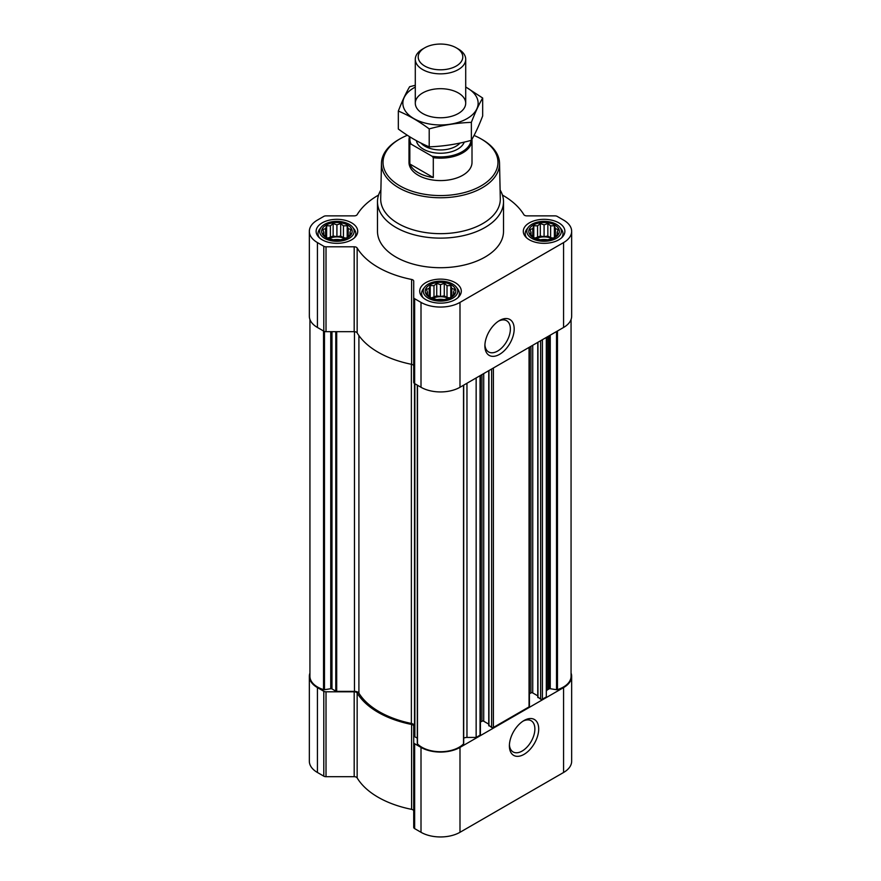 <?xml version="1.0" encoding="UTF-8"?>
<svg xmlns="http://www.w3.org/2000/svg" width="881" height="881" viewBox="0 0 881 881"><rect width="100%" height="100%" fill="white"/><g stroke="black" fill="none" stroke-linecap="round" stroke-linejoin="round"><path stroke-width="1.32" d="M498.547 321.125A18.027 10.407 -60 0 1 506.641 320.728A18.027 10.407 -60 0 1 509.405 335.176A18.027 10.407 -60 0 1 497.622 351.056A18.027 10.407 -60 0 1 488.614 351.948A18.027 10.407 -60 0 1 484.913 344.746M350.968 233.85L347.202 237.617L343.436 238.905L340.683 239.786L333.15 239.786L326.62 237.617L322.853 233.85L323.867 232.386L322.853 229.501L325.618 228.62L326.62 225.734L330.386 225.855L333.15 223.565L336.916 224.853L340.683 223.565L343.436 225.855L347.202 225.734L348.215 228.62L350.968 229.501L349.955 232.386L350.968 233.85M347.72 225.096A15.274 8.821 180 0 1 340.87 239.852A15.274 8.821 180 0 1 322.149 229.049A15.274 8.821 180 0 1 347.72 225.096M558.147 233.85L554.38 237.617L550.614 238.905L547.85 239.786L540.317 239.786L533.798 237.617L530.032 233.85L531.045 232.386L530.032 229.501L532.785 228.62L533.798 225.734L537.564 225.855L540.317 223.565L544.084 224.853L547.85 223.565L550.614 225.855L554.38 225.734L555.382 228.62L558.147 229.501L557.133 232.386L558.147 233.85M554.887 225.096A15.274 8.821 180 0 1 548.037 239.852A15.274 8.821 180 0 1 529.327 229.049A15.274 8.821 180 0 1 554.887 225.096M454.552 293.659L450.786 297.426L447.019 298.714L444.266 299.595L436.734 299.595L430.214 297.426L426.448 293.659L427.45 292.195L426.448 289.309L429.201 288.428L430.214 285.543L433.981 285.664L436.734 283.363L440.5 284.662L444.266 283.363L447.019 285.664L450.786 285.543L451.799 288.428L454.552 289.309L453.55 292.195L454.552 293.659M451.303 284.893A15.274 8.821 180 0 1 444.453 299.661A15.274 8.821 180 0 1 425.743 288.858A15.274 8.821 180 0 1 451.303 284.893M309.936 319.495L309.936 676.344A26.309 15.186 0 0 0 323.536 689.636A1.255 0.727 0 0 0 324.472 689.702L330.749 688.733A1.255 0.727 0 0 1 331.972 688.92L335.804 691.133A1.255 0.727 0 0 0 336.696 691.354L354.459 691.354A4.724 2.731 0 0 1 358.908 693.16A86.635 50.019 0 0 0 411.372 723.455A4.724 2.731 0 0 1 414.51 726.021L414.51 383.521M537.961 697.113L540.637 699.173A1.255 0.727 0 0 0 542.421 699.173L546.319 696.926L546.319 337.434M488.955 725.404L491.62 727.464A1.255 0.727 0 0 0 493.404 727.464L529.052 706.892A1.255 0.727 0 0 0 529.415 706.375L529.415 347.191M463.692 738.19A4.724 2.731 0 0 1 466.963 737.43L476.147 737.43L480.046 735.183A1.255 0.727 0 0 0 480.409 734.666L480.409 375.493M476.147 737.43L476.147 377.949M378.566 195.064A88.21 50.933 0 0 0 357.157 214.645A3.15 1.817 0 0 1 354.184 215.867L326.014 215.867A3.15 1.817 0 0 0 323.79 216.407L317.424 220.074A27.564 15.913 0 0 0 309.341 231.329A27.564 15.913 0 0 0 317.424 242.583L323.79 246.262A3.15 1.817 0 0 0 326.014 246.79L354.184 246.79A3.15 1.817 0 0 1 357.157 248.013A88.21 50.933 0 0 0 411.603 279.453A3.15 1.817 0 0 1 413.718 281.171L413.718 297.426A3.15 1.817 0 0 0 414.643 298.714L421.008 302.392A27.564 15.913 0 0 0 459.992 302.392L563.576 242.583A27.564 15.913 0 0 0 571.659 231.329A27.564 15.913 0 0 0 563.576 220.074L557.21 216.407A3.15 1.817 0 0 0 554.986 215.867L526.816 215.867A3.15 1.817 0 0 1 523.843 214.645A88.21 50.933 0 0 0 502.434 195.064M309.341 231.329L309.341 316.213A27.564 15.913 0 0 0 317.424 327.468L323.79 331.146A3.15 1.817 0 0 0 326.014 331.674L354.184 331.674A3.15 1.817 0 0 1 357.157 332.897A88.21 50.933 0 0 0 411.603 364.338A3.15 1.817 0 0 1 413.718 366.055M413.718 297.426L413.718 382.321A3.15 1.817 0 0 0 414.643 383.598L421.008 387.277A27.564 15.913 0 0 0 459.992 387.277L563.576 327.468A27.564 15.913 0 0 0 571.659 316.213L571.659 231.329M499.538 354.36A20.726 11.971 -60 0 1 484.88 345.903A20.726 11.971 -60 0 1 499.538 320.519A20.726 11.971 -60 0 1 514.185 328.976A20.726 11.971 -60 0 1 499.538 354.36M558.785 222.838A20.792 12.004 180 0 1 564.875 231.329A20.792 12.004 180 0 1 544.084 243.332A20.792 12.004 180 0 1 523.292 231.329A20.792 12.004 180 0 1 536.133 220.239A20.792 12.004 180 0 1 558.785 222.838M351.618 222.838A20.792 12.004 180 0 1 357.708 231.329A20.792 12.004 180 0 1 336.916 243.332A20.792 12.004 180 0 1 316.125 231.329A20.792 12.004 180 0 1 328.954 220.239A20.792 12.004 180 0 1 351.618 222.838M455.202 282.647A20.792 12.004 180 0 1 461.292 291.137A20.792 12.004 180 0 1 440.5 303.141A20.792 12.004 180 0 1 419.708 291.137A20.792 12.004 180 0 1 432.538 280.048A20.792 12.004 180 0 1 455.202 282.647M500.111 189.966A63.014 36.374 180 0 1 503.514 201.749L503.514 231.329A63.014 36.374 180 0 1 440.5 267.714A63.014 36.374 180 0 1 377.486 231.329L377.486 201.749A63.014 36.374 180 0 1 380.889 189.966M414.51 736.274A1.255 0.727 0 0 0 414.874 736.791L417.308 738.19M417.352 385.162L417.352 743.333A1.255 0.727 0 0 0 417.473 743.872A26.309 15.186 0 0 0 440.5 751.724A26.309 15.186 0 0 0 463.527 743.872A1.255 0.727 0 0 0 463.648 743.333L463.648 385.162M480.409 722.112L481.94 721.231L481.94 374.612M488.768 724.149L483.713 721.231A1.255 0.727 0 0 0 481.94 721.231M529.415 693.81L530.946 692.929L530.946 346.31M537.773 695.847L532.73 692.929A1.255 0.727 0 0 0 530.946 692.929M571.064 319.495L571.064 676.344A26.309 15.186 0 0 1 557.464 689.636A1.255 0.727 0 0 1 556.528 689.702L550.251 688.733A1.255 0.727 0 0 0 549.028 688.92L547.696 689.691A4.724 2.731 0 0 0 546.319 691.618M309.936 673.062A27.564 15.913 0 0 0 309.341 676.344A27.564 15.913 0 0 0 317.424 687.598L323.79 691.266A3.15 1.817 0 0 0 326.014 691.805L354.184 691.805L354.184 776.69L326.014 776.69A3.15 1.817 0 0 1 323.79 776.161L317.424 772.483A27.564 15.913 0 0 1 309.341 761.228L309.341 676.344M571.064 673.062A27.564 15.913 0 0 1 571.659 676.344A27.564 15.913 0 0 1 563.576 687.598L459.992 747.407A27.564 15.913 0 0 1 421.008 747.407L414.643 743.729A3.15 1.817 0 0 1 413.718 742.441L413.718 726.175A3.15 1.817 0 0 0 411.603 724.457A88.21 50.933 0 0 1 357.157 693.028A3.15 1.817 0 0 0 354.184 691.805M357.157 693.028L357.157 777.912A3.15 1.817 0 0 0 354.184 776.69M357.157 777.912A88.21 50.933 0 0 0 411.603 809.353A3.15 1.817 0 0 1 413.718 811.071M413.718 742.441L413.718 827.325A3.15 1.817 0 0 0 414.643 828.614L421.008 832.292A27.564 15.913 0 0 0 459.992 832.292L563.576 772.483A27.564 15.913 0 0 0 571.659 761.228L571.659 676.344M524.041 754.356A20.726 11.971 -60 0 1 509.383 745.899A20.726 11.971 -60 0 1 524.041 720.515A20.726 11.971 -60 0 1 538.698 728.972A20.726 11.971 -60 0 1 524.041 754.356M474.044 135.454A57.474 33.181 180 0 1 481.136 138.934L481.136 138.934A57.474 33.181 180 0 1 481.136 185.858A57.474 33.181 180 0 1 399.864 185.858A57.474 33.181 180 0 1 399.864 138.934A57.474 33.181 180 0 1 407.374 135.278M471.974 139.242A31.507 18.193 180 0 1 472.007 139.969L472.007 162.39A31.507 18.193 180 0 1 440.5 180.583A31.507 18.193 180 0 1 408.993 162.39L408.993 139.969A31.507 18.193 180 0 1 409.522 136.654M482.248 139.572L481.136 138.934L482.248 139.572A59.049 34.084 180 0 1 499.538 163.26A59.049 34.084 180 0 1 440.5 197.762A59.049 34.084 180 0 1 381.462 163.26A59.049 34.084 180 0 1 398.752 139.572L399.864 138.934M499.538 163.26L500.298 198.71A59.798 34.524 180 0 1 440.5 233.663A59.798 34.524 180 0 1 380.702 198.71L381.462 163.26M503.514 201.749A63.014 36.374 180 0 1 440.5 238.123A63.014 36.374 180 0 1 377.486 201.749M452.713 284.089A17.268 9.966 180 0 1 456.259 287.063A17.268 9.966 180 0 1 440.5 301.104A17.268 9.966 180 0 1 424.741 287.063A17.268 9.966 180 0 1 452.713 284.089M456.259 287.063L457.757 289.001A18.897 10.913 180 0 1 459.397 293.45A18.897 10.913 180 0 1 457.911 297.701M423.089 297.701A18.897 10.913 180 0 1 421.603 293.45A18.897 10.913 180 0 1 423.243 289.001L424.741 287.063M556.296 224.281A17.268 9.966 180 0 1 559.853 227.265A17.268 9.966 180 0 1 544.084 241.295A17.268 9.966 180 0 1 528.325 227.265A17.268 9.966 180 0 1 556.296 224.281M559.853 227.265L561.34 229.192A18.897 10.913 180 0 1 562.992 233.641A18.897 10.913 180 0 1 561.505 237.892M526.673 237.892A18.897 10.913 180 0 1 525.186 233.641A18.897 10.913 180 0 1 526.827 229.192L528.325 227.265M349.118 224.281A17.268 9.966 180 0 1 352.675 227.265A17.268 9.966 180 0 1 336.916 241.295A17.268 9.966 180 0 1 321.147 227.265A17.268 9.966 180 0 1 349.118 224.281M352.675 227.265L354.173 229.192A18.897 10.913 180 0 1 355.814 233.641A18.897 10.913 180 0 1 354.327 237.892M319.495 237.892A18.897 10.913 180 0 1 318.008 233.641A18.897 10.913 180 0 1 319.66 229.192L321.147 227.265M450.786 285.543L450.786 297.426M451.799 288.428L451.799 295.961M447.019 285.664L447.019 297.481L444.266 295.884L440.5 296.468L436.734 295.884L431.393 297.877M449.607 297.877L447.019 297.481M444.266 283.363L444.266 295.884M440.5 284.662L440.5 296.468M436.734 283.363L436.734 295.884M433.981 285.664L433.981 297.481M430.214 285.543L430.214 297.426M429.201 288.428L429.201 295.961M427.45 292.195L427.45 294.551M453.55 292.195L453.55 294.551M448.352 298.307A12.598 7.279 0 0 0 432.648 298.307M436.855 299.606A12.598 7.279 180 0 1 444.145 299.606M554.38 225.734L554.38 237.617M555.382 228.62L555.382 236.152M550.614 225.855L550.614 237.672L547.85 236.075L544.084 236.659L540.317 236.075L534.987 238.068M553.191 238.068L550.614 237.672M547.85 223.565L547.85 236.075M544.084 224.853L544.084 236.659M540.317 223.565L540.317 236.075M537.564 225.855L537.564 237.672M533.798 225.734L533.798 237.617M532.785 228.62L532.785 236.152M531.045 232.386L531.045 234.742M557.133 232.386L557.133 234.742M551.935 238.498A12.598 7.279 0 0 0 536.232 238.498M347.202 225.734L347.202 237.617M348.215 228.62L348.215 236.152M343.436 225.855L343.436 237.672L340.683 236.075L336.916 236.659L333.15 236.075L327.809 238.068M346.013 238.068L343.436 237.672M340.683 223.565L340.683 236.075M336.916 224.853L336.916 236.659M333.15 223.565L333.15 236.075M330.386 225.855L330.386 237.672M326.62 225.734L326.62 237.617M325.618 228.62L325.618 236.152M323.867 232.386L323.867 234.742M349.955 232.386L349.955 234.742M344.768 238.498A12.598 7.279 0 0 0 329.065 238.498M540.449 239.797A12.598 7.279 180 0 1 547.729 239.797M333.271 239.797A12.598 7.279 180 0 1 340.551 239.797M523.05 721.121A18.027 10.407 -60 0 1 531.144 720.724A18.027 10.407 -60 0 1 533.908 735.172A18.027 10.407 -60 0 1 522.136 751.053A18.027 10.407 -60 0 1 513.116 751.945A18.027 10.407 -60 0 1 509.416 744.742M471.049 140.398A30.615 17.675 180 0 1 432.053 156.234L411.075 144.121A30.615 17.675 180 0 1 410.128 137.029M411.075 144.121L409.83 144.132A31.507 18.193 180 0 1 408.993 139.969M472.007 139.969A31.507 18.193 180 0 1 433.298 157.677L432.053 156.234M433.298 157.677L433.298 177.533L409.83 163.976A31.507 18.193 0 0 0 433.298 177.533M409.83 144.132L409.83 163.976M458.318 49.006L456.27 47.827A22.3 12.874 180 0 1 456.27 66.031A22.3 12.874 180 0 1 424.73 66.031A22.3 12.874 180 0 1 424.73 47.827A22.3 12.874 180 0 1 456.27 47.827L458.318 49.006A25.208 14.548 180 0 1 465.708 59.291A25.208 14.548 180 0 1 440.5 73.85A25.208 14.548 180 0 1 415.292 59.291A25.208 14.548 180 0 1 422.682 49.006L424.73 47.827M465.708 87.087A37.652 21.739 180 0 1 467.117 118.594A37.652 21.739 180 0 1 413.2 118.197A37.652 21.739 180 0 1 415.292 87.087M458.318 113.517A25.208 14.548 180 0 1 422.682 113.517A25.208 14.548 180 0 1 422.682 92.946A25.208 14.548 180 0 1 458.318 92.946A25.208 14.548 180 0 1 458.318 113.517L458.318 113.517M415.292 85.281L409.632 86.723C405.866 93.155 402.099 101.271 398.333 111.061C408.487 115.246 418.783 121.193 429.201 128.89C443.253 125.025 457.316 122.855 471.368 122.36C475.134 112.57 478.901 104.454 482.667 98.022L465.708 86.966M482.667 98.022L482.667 115.973C478.901 125.774 475.134 133.89 471.368 140.31C457.316 144.176 443.253 146.345 429.201 146.841C419.048 142.656 408.751 136.72 398.333 129.022L398.333 111.061M471.368 122.36L471.368 140.31M429.201 128.89L429.201 146.841M542.421 699.173L542.421 339.692M529.052 706.892L529.052 347.411M493.404 727.464L493.404 367.983M480.046 735.183L480.046 375.702M317.424 242.583L317.424 327.468M323.79 246.262L323.79 331.146M326.014 246.79L326.014 331.674M354.184 246.79L354.184 331.674M357.157 248.013L357.157 332.897M411.603 279.453L411.603 364.338M414.643 298.714L414.643 383.598M421.008 302.392L421.008 387.277M459.992 302.392L459.992 387.277M563.576 242.583L563.576 327.468M336.696 691.354L336.696 331.674M354.459 691.354L354.459 331.685M323.536 689.636L323.536 331.003M324.472 689.702L324.472 331.443M330.749 688.733L330.749 331.674M331.972 688.92L331.972 331.674M335.804 691.133L335.804 331.674M358.908 693.16L358.908 335.573M411.372 723.455L411.372 364.294M414.874 736.791L414.874 383.742M417.473 743.872L417.473 385.228M463.527 743.872L463.527 385.228M466.963 737.43L466.963 383.257M483.713 721.231L483.713 373.577M488.955 725.922L488.955 370.56M491.62 727.464L491.62 369.018M532.73 692.929L532.73 345.286M537.961 697.631L537.961 342.257M540.637 699.173L540.637 340.716M547.696 689.691L547.696 336.641M549.028 688.92L549.028 335.87M550.251 688.733L550.251 335.165M556.528 689.702L556.528 331.542M557.464 689.636L557.464 331.003M317.424 687.598L317.424 772.483M323.79 691.266L323.79 776.161M326.014 691.805L326.014 776.69M411.603 724.457L411.603 809.353M414.643 743.729L414.643 828.614M421.008 747.407L421.008 832.292M459.992 747.407L459.992 832.292M563.576 687.598L563.576 772.483M464.243 142.105A24.261 14.008 180 0 1 439.234 153.228A24.261 14.008 180 0 1 416.372 140.674M460.003 143.063A21.893 12.642 180 0 1 440.533 149.957A21.893 12.642 180 0 1 421.03 143.096M417.308 743.52L417.308 385.14M463.692 743.52L463.692 385.14M488.768 725.669L488.768 370.659M537.773 697.367L537.773 342.368M421.603 293.45L421.603 296.137M459.397 293.45L459.397 296.137M525.186 233.641L525.186 236.328M562.992 233.641L562.992 236.328M318.008 233.641L318.008 236.328M355.814 233.641L355.814 236.328M415.292 59.291L415.292 103.231M465.708 59.291L465.708 103.231"/></g></svg>
